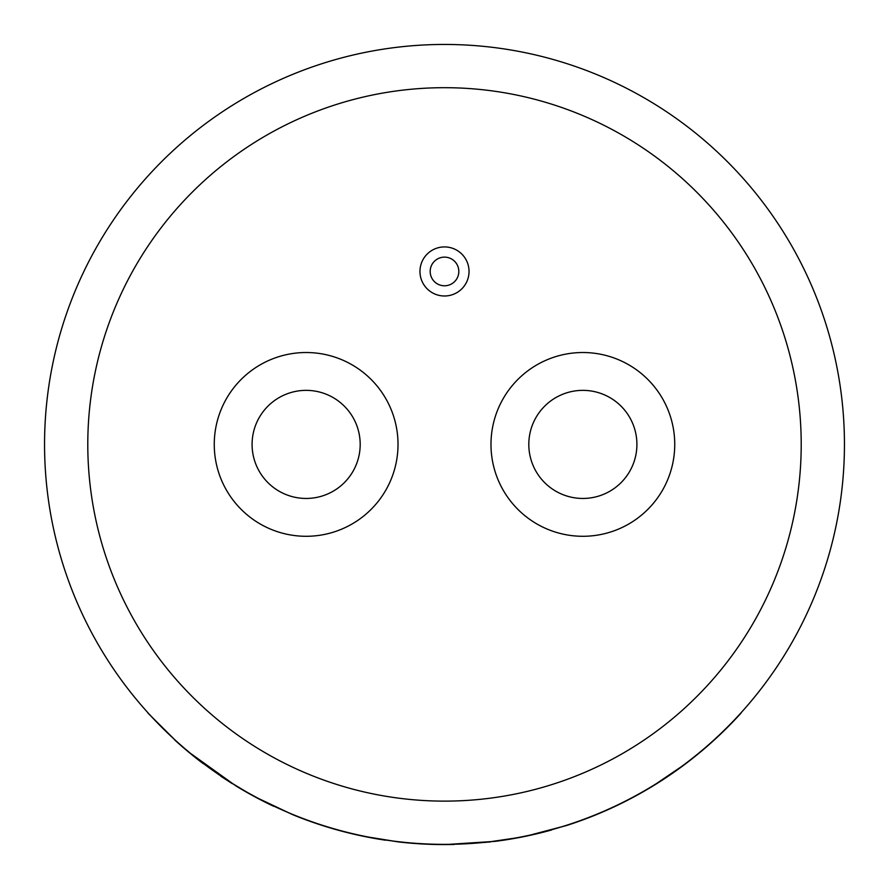 <?xml version="1.0" encoding="UTF-8"?>
<svg xmlns="http://www.w3.org/2000/svg" width="889" height="889" viewBox="0 0 889 889"><rect width="100%" height="100%" fill="white"/><g stroke="black" fill="none" stroke-linecap="round" stroke-linejoin="round"><path stroke-width="1.33" d="M444.5 257.132A14.324 14.324 0 0 0 430.176 271.456A14.324 14.324 0 0 0 444.5 285.78A14.324 14.324 0 0 0 458.824 271.456A14.324 14.324 0 0 0 444.5 257.132M444.5 295.993A24.536 24.536 0 0 0 469.036 271.456A24.536 24.536 0 0 0 444.5 246.92A24.536 24.536 0 0 0 419.964 271.456A24.536 24.536 0 0 0 444.5 295.993M582.862 498.451A54.051 54.051 0 0 1 528.811 444.4A54.051 54.051 0 0 1 582.862 390.36A54.051 54.051 0 0 1 636.913 444.4A54.051 54.051 0 0 1 582.862 498.451M582.862 352.522A91.878 91.878 0 0 1 674.74 444.4A91.878 91.878 0 0 1 582.862 536.289A91.878 91.878 0 0 1 490.984 444.4A91.878 91.878 0 0 1 582.862 352.522M306.138 390.36A54.051 54.051 0 0 0 252.087 444.4A54.051 54.051 0 0 0 306.138 498.451A54.051 54.051 0 0 0 360.189 444.4A54.051 54.051 0 0 0 306.138 390.36M681.485 766.585L656.393 783.62M740.97 712.856L741.137 713A400.172 400.172 0 0 1 566.615 825.492L530.244 835.06M551.458 829.793L551.513 830.004A400.172 400.172 0 0 1 495.317 841.338L449.089 844.339M515.176 838.071L490.306 841.727M444.5 44.45A399.95 399.95 0 0 1 844.45 444.4A399.95 399.95 0 0 1 444.5 844.361A399.95 399.95 0 0 1 44.55 444.4A399.95 399.95 0 0 1 444.5 44.45A399.95 399.95 0 0 0 44.55 444.4A399.95 399.95 0 0 0 444.5 844.361M306.138 536.289A91.878 91.878 0 0 0 398.016 444.4A91.878 91.878 0 0 0 306.138 352.522A91.878 91.878 0 0 0 214.26 444.4A91.878 91.878 0 0 0 306.138 536.289M425.464 843.905L418.952 843.539M385.604 840.005L385.57 840.216A400.172 400.172 0 0 1 292.614 814.635L258.599 798.533M454.123 844.25L454.123 844.461A400.172 400.172 0 0 1 398.516 841.927L368.468 837.071M174.666 739.626L147.996 713.156L174.666 739.626M273.845 806.123L273.745 806.323A400.172 400.172 0 0 1 235.874 785.887L190.724 753.539M245.809 791.521L232.385 783.476M232.296 783.676L220.705 776.153M235.874 785.887L190.59 753.705M203.281 763.429L203.148 763.595A400.172 400.172 0 0 1 174.522 739.781M398.516 841.927L368.424 837.282M292.614 814.635L258.499 798.722M425.453 844.128L418.941 843.761M481.894 842.605L490.228 841.95M495.317 841.338L449.101 844.55M681.607 766.763L656.504 783.809M566.615 825.492L530.3 835.271M444.5 801.122A356.711 356.711 0 0 0 801.211 444.4A356.711 356.711 0 0 0 444.5 87.689A356.711 356.711 0 0 0 87.789 444.4A356.711 356.711 0 0 0 444.5 801.122"/></g></svg>

